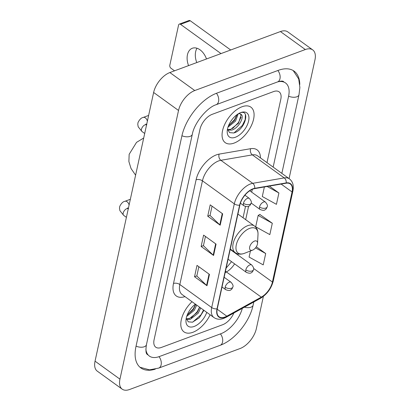 <?xml version="1.0" encoding="UTF-8"?>
<svg xmlns="http://www.w3.org/2000/svg" width="410" height="410" viewBox="0 0 410 410"><rect width="100%" height="100%" fill="white"/><g stroke="black" fill="none" stroke-linecap="round" stroke-linejoin="round"><path stroke-width="0.61" d="M192.859 332.295A21.899 11.828 125.9 0 0 210.12 314.783A21.899 11.828 125.9 0 1 192.859 332.295A21.899 11.828 125.9 0 1 183.993 331.88A21.899 11.828 125.9 0 0 192.859 332.295M234.115 143.08A21.899 11.828 125.9 0 0 251.386 125.537A21.899 11.828 125.9 0 0 250.899 107.164A21.899 11.828 125.9 0 0 242.033 106.749A21.899 11.828 125.9 0 0 224.762 124.291A21.899 11.828 125.9 0 0 225.249 142.665A21.899 11.828 125.9 0 0 234.115 143.08A21.899 11.828 125.9 0 0 251.386 125.537A21.899 11.828 125.9 0 0 250.899 107.164A21.899 11.828 125.9 0 0 242.033 106.749A21.899 11.828 125.9 0 0 224.762 124.291A21.899 11.828 125.9 0 0 225.249 142.665A21.899 11.828 125.9 0 0 234.115 143.08M224.977 317.022A14.601 7.887 -54.1 0 1 219.068 316.745A14.601 7.887 -54.1 0 1 217.274 308.75L239.881 205.061A14.601 7.887 -54.1 0 1 254.625 188.631L286.113 183.214A14.601 7.887 -54.1 0 1 290.27 183.972A14.601 7.887 -54.1 0 1 292.063 191.967L272.424 282.049A14.601 7.887 -54.1 0 1 261.272 297.142L226.817 316.177A14.601 7.887 -54.1 0 1 224.977 317.022M224.911 317.325A14.965 8.082 125.9 0 0 226.797 316.453L261.252 297.424A14.965 8.082 125.9 0 0 272.681 281.952L292.32 191.875A14.965 8.082 125.9 0 0 286.226 182.896L254.733 188.318A14.965 8.082 125.9 0 0 239.624 205.154L217.018 308.848A14.965 8.082 125.9 0 0 224.911 317.325M222.661 213.841L210.212 204.846L207.737 216.198L220.185 225.192L222.661 213.841M212.047 206.168L210.028 215.419L219.791 224.864A3.649 1.927 12.3 0 0 220.185 225.192M210.043 215.342L207.737 216.198M209.459 274.387L197.01 265.393L194.535 276.745L206.983 285.739L209.459 274.387M198.845 266.72L196.826 275.966L206.589 285.416A3.649 1.927 12.3 0 0 206.983 285.739M196.846 275.889L194.535 276.745M216.06 244.114L203.611 235.12L201.136 246.471L213.584 255.466L216.06 244.114M205.446 236.442L203.427 245.692L213.19 255.138A3.649 1.927 12.3 0 0 213.584 255.466M203.442 245.616L201.136 246.471M192.023 301.709A21.899 11.828 125.9 0 0 183.993 331.88A21.899 11.828 125.9 0 1 192.023 301.709M212.149 114.349A13.689 7.395 125.9 0 0 199.977 129.299L154.099 339.711A13.689 7.395 125.9 0 0 155.779 347.208A13.689 7.395 125.9 0 0 161.325 347.465L222.743 324.694A13.689 7.395 125.9 0 0 233.859 313.009A13.689 7.395 125.9 0 1 222.743 324.694L161.325 347.465A13.689 7.395 125.9 0 1 155.779 347.208A13.689 7.395 125.9 0 1 154.099 339.711L199.977 129.299A13.689 7.395 125.9 0 1 212.149 114.349L273.572 91.579L212.149 114.349M266.992 162.647L280.794 99.333A13.689 7.395 125.9 0 0 279.113 91.835A13.689 7.395 125.9 0 0 273.572 91.579A13.689 7.395 125.9 0 1 279.113 91.835A13.689 7.395 125.9 0 1 280.794 99.333L266.992 162.647M250.418 250.981L249.09 257.06L263.23 264.886L265.706 253.534L256.332 246.758M264.378 186.955L262.292 196.513L276.432 204.339L278.908 192.982L269.375 186.094M272.307 223.26L258.167 215.434L255.691 226.786L269.831 234.612L272.307 223.26L259.822 214.45M258.167 215.434L259.986 214.353M265.706 253.534L255.512 247.891M278.908 192.982L267.151 186.478M145.878 349.253A24.636 13.31 125.9 0 0 149.368 356.08A24.636 13.31 125.9 0 0 159.341 356.551L220.764 333.776A24.636 13.31 125.9 0 0 242.315 308.34M273.152 167.101L288.553 96.458A24.636 13.31 125.9 0 0 285.524 82.963A24.636 13.31 125.9 0 0 277.939 81.795M289.065 178.601L314.952 59.886A18.25 9.86 125.9 0 0 312.707 49.892A18.25 9.86 125.9 0 0 305.317 49.543L194.76 90.538A18.25 9.86 125.9 0 0 178.529 110.469L119.945 379.158A18.25 9.86 125.9 0 0 122.185 389.151A18.25 9.86 125.9 0 0 129.575 389.5L240.137 348.51A18.25 9.86 125.9 0 0 256.368 328.574L263.384 296.384M312.707 49.892L287.815 31.903A18.25 9.86 125.9 0 0 280.425 31.555L169.863 72.549A18.25 9.86 125.9 0 0 153.632 92.481L95.048 361.169A18.25 9.86 125.9 0 0 97.293 371.163L122.185 389.151M299.787 84.491A39.237 21.197 125.9 0 0 294.078 71.13A39.237 21.197 125.9 0 0 278.19 70.387L216.772 93.157A39.237 21.197 125.9 0 0 181.871 136.012L135.997 346.419A39.237 21.197 125.9 0 0 140.814 367.913A39.237 21.197 125.9 0 0 155.293 369.143M196.738 305.112L194.278 310.324L186.734 316.351M195.749 304.399L193.289 309.611L187.211 315.023M200.69 307.966L198.23 313.184L190.312 319.329L186.401 319.226M199.701 307.254L197.241 312.466L189.323 318.611L186.299 318.795M195.391 304.138A14.873 8.036 125.9 0 0 185.961 320.353A14.873 8.036 125.9 0 0 194.13 326.468A14.873 8.036 125.9 0 0 206.758 312.353M186.217 318.339L188.287 321.84L192.51 322.193L199.316 317.76L203.934 310.314M203.534 310.027L201.105 314.66L192.751 322.122M199.583 307.172L197.154 311.805L191.275 317.817M195.631 304.312L193.202 308.95L187.324 314.962M254.533 241.065A5.473 2.957 125.9 0 0 249.664 247.045A5.473 2.957 125.9 0 0 252.555 250.146A5.473 2.957 125.9 0 0 252.621 250.12A5.473 2.957 125.9 0 0 257.541 243.314A5.473 2.957 125.9 0 0 254.533 241.065M196.774 62.571A14.601 9.563 69.7 0 1 195.652 51.706A14.601 9.563 69.7 0 1 196.995 48.252M206.491 58.968A14.601 9.563 -110.3 0 0 192.326 48.252A14.601 9.563 -110.3 0 0 187.447 54.745A14.601 9.563 -110.3 0 0 188.569 65.61M180.528 24.344A2.281 1.491 -110.3 0 0 179.324 24.098L189.025 20.5A2.281 1.491 69.7 0 1 190.23 20.746L180.528 24.344L221 53.587M230.697 49.994L190.23 20.746M179.324 24.098A2.281 1.491 -110.3 0 0 178.56 25.112L169.817 65.226A2.281 1.491 -110.3 0 0 170.96 68.239L174.527 70.817M238.184 113.857L235.535 121.109L227.991 127.136M237.123 114.569L234.546 120.396L228.467 125.803M239.05 113.36L241.085 114.369A10.311 5.571 125.9 0 0 241.003 114.308A10.311 5.571 125.9 0 0 238.405 113.724M241.085 114.369C244.847 116.609 238.558 128.479 231.568 130.108L227.658 130.006M240.434 113.985L241.018 115.174L238.497 123.251L230.579 129.396L227.555 129.581M227.473 129.124L229.544 132.625L233.767 132.978C245.277 130.078 250.643 108.85 240.081 112.873L239.532 113.057M235.386 137.253A14.873 8.036 125.9 0 0 248.614 121.006A14.873 8.036 125.9 0 0 240.767 112.576A14.873 8.036 125.9 0 0 240.573 112.647A14.873 8.036 125.9 0 0 227.217 131.133A14.873 8.036 125.9 0 0 235.386 137.253M245.416 114.651L245.18 119.633L242.361 125.445L234.007 132.907M241.111 117.173L238.41 122.59L232.531 128.602M237.062 114.61L234.458 119.73L228.58 125.747M184.961 296.604A22.811 12.326 -54.1 0 1 173.491 283.474L196.103 179.785A4.561 2.409 -167.7 0 1 202.443 180.83L179.836 284.525A18.25 9.86 125.9 0 0 182.081 294.518L213.943 317.545A18.25 9.86 -54.1 0 1 211.703 307.551A4.561 2.409 12.3 0 0 217.018 308.848M196.103 179.785A22.811 12.326 -54.1 0 1 216.388 154.867A22.811 12.326 -54.1 0 1 219.135 154.114L250.623 148.697A22.811 12.326 -54.1 0 1 260.437 157.911M218.679 160.899A18.25 9.86 125.9 0 0 202.443 180.83L234.31 203.857A18.25 9.86 -54.1 0 1 252.734 183.326L284.227 177.904A18.25 9.86 -54.1 0 1 289.419 178.852L257.557 155.826A18.25 9.86 125.9 0 0 252.36 154.877L220.872 160.3A18.25 9.86 125.9 0 0 218.679 160.899M213.943 317.545C216.746 319.457 220.011 319.738 223.742 318.385L226.084 317.304A4.561 2.521 -118.9 0 0 226.797 316.453M226.084 317.304L260.54 298.275C267.028 294.277 271.266 288.553 273.244 281.101A4.561 2.409 -167.7 0 1 272.681 281.952M292.32 191.875A4.561 2.409 12.3 0 0 292.883 191.019C293.996 185.648 292.842 181.594 289.419 178.852M286.226 182.896A4.561 3.362 -99.8 0 0 284.227 177.904L252.36 154.877A4.561 3.362 80.2 0 1 250.623 148.697M260.54 298.275A4.561 2.521 -118.9 0 0 261.252 297.424M254.733 188.318A4.561 3.362 -99.8 0 0 252.734 183.326L220.872 160.3A4.561 3.362 80.2 0 1 219.135 154.114M239.624 205.154A4.561 2.409 -167.7 0 1 234.31 203.857L211.703 307.551L179.836 284.525A4.561 2.409 -167.7 0 0 173.491 283.474M292.063 191.967L281.132 184.07M226.817 316.177L217.182 309.212M261.272 297.142L226.422 271.958A14.601 7.887 125.9 0 0 234.592 263.871M225.141 272.665L226.422 271.958A8.21 4.541 61.1 0 0 225.428 271.343M272.424 282.049L253.611 268.453M237.964 255.051L238.205 253.949M245.682 219.663L248.603 206.266M251.678 192.152L252.293 189.343M235.33 253.149A8.21 4.341 -167.7 0 1 235.366 252.955L235.407 252.76M215.66 243.822L213.19 255.138M209.059 274.1L206.589 285.416M222.261 213.548L219.791 224.864M181.932 135.741A7.298 3.859 12.3 0 0 192.31 134.301C194.289 122.841 207.127 107.44 216.121 104.709L277.544 81.933C283.156 80.247 283.295 81.616 283.659 81.616M216.434 93.285A7.298 4.782 69.7 0 1 216.121 104.709M277.852 70.51A7.298 4.782 69.7 0 1 277.544 81.933M293.201 70.556L298.721 79.017L299.879 87.504L298.992 94.746A7.298 3.859 -167.7 0 1 288.609 96.186M253.805 301.996L253.113 305.158A7.298 3.859 -167.7 0 1 244.411 307.182M253.113 305.158C249.685 321.691 234.781 340.11 220.114 345.328A7.298 4.782 -110.3 0 0 220.426 333.904M220.114 345.328L158.69 368.098A7.298 4.782 -110.3 0 0 159.003 356.674M136.053 346.148A7.298 3.859 12.3 0 0 146.431 344.707L192.31 134.301M153.632 92.481L178.529 110.469M169.863 72.549L194.76 90.538M280.425 31.555L305.317 49.543M95.048 361.169L119.945 379.158M237.923 214.056L254.405 225.966C256.967 227.929 258.167 230.794 258.003 234.556A15.088 8.149 125.9 0 0 249.716 228.355A15.088 8.149 125.9 0 0 236.293 244.832A15.088 8.149 125.9 0 0 244.257 253.385A15.088 8.149 125.9 0 0 244.452 253.308L252.621 250.12M254.405 225.966A16.426 8.871 125.9 0 0 247.758 225.654A16.426 8.871 125.9 0 0 234.802 238.81A16.426 8.871 125.9 0 0 235.166 252.591C237.764 254.364 240.788 254.636 244.227 253.395M225.172 287.179A4.561 2.465 125.9 0 0 225.736 289.68C228.36 290.716 230.046 290.777 230.799 289.865C231.558 289.624 232.244 288.655 232.865 286.954A4.561 2.409 -167.7 0 1 231.517 288.23A4.561 2.409 12.3 0 1 225.172 287.179A4.561 2.465 125.9 0 1 229.231 282.198A4.561 2.465 125.9 0 1 231.081 282.285C232.87 284.448 233.469 286.006 232.865 286.954M128.315 208.608A4.105 2.219 125.9 0 0 126.833 208.639A4.105 2.219 125.9 0 0 123.236 212.908A4.105 2.219 125.9 0 0 123.687 215.373L119.915 210.694L119.479 208.162L119.756 206.353C121.293 203.304 123.01 201.617 124.906 201.3A4.105 2.691 69.7 0 1 129.094 205.026M243.458 203.319A4.561 2.465 125.9 0 0 244.017 205.82C246.646 206.855 248.332 206.917 249.085 206.004C249.844 205.764 250.53 204.795 251.151 203.093A4.561 2.409 -167.7 0 1 249.803 204.37A4.561 2.409 12.3 0 1 243.458 203.319A4.561 2.465 125.9 0 1 247.517 198.337A4.561 2.465 125.9 0 1 249.362 198.425C251.156 200.587 251.75 202.145 251.151 203.093M146.601 124.748A4.105 2.219 125.9 0 0 145.119 124.778A4.105 2.219 125.9 0 0 141.522 129.047A4.105 2.219 125.9 0 0 141.973 131.513L138.201 126.833L137.765 124.302L138.037 122.493C139.579 119.443 141.296 117.757 143.192 117.439A4.105 2.691 69.7 0 1 147.38 121.165M245.821 269.893A4.561 2.465 125.9 0 0 246.384 272.389C249.008 273.424 250.695 273.485 251.448 272.573C252.206 272.337 252.893 271.364 253.513 269.662A4.561 2.409 -167.7 0 1 252.165 270.938A4.561 2.409 12.3 0 1 245.821 269.893A4.561 2.465 125.9 0 1 249.88 264.906A4.561 2.465 125.9 0 1 251.725 264.993C253.518 267.156 254.113 268.714 253.513 269.662M259.535 206.994A4.561 2.465 125.9 0 0 260.094 209.495C262.718 210.53 264.409 210.591 265.162 209.679C265.921 209.438 266.608 208.47 267.223 206.768A4.561 2.409 -167.7 0 1 265.88 208.044A4.561 2.409 12.3 0 1 259.535 206.994A4.561 2.465 125.9 0 1 263.594 202.012A4.561 2.465 125.9 0 1 265.439 202.099C267.233 204.262 267.827 205.82 267.223 206.768M273.244 281.101L292.883 191.019M226.146 268.073L231.542 261.667M243.043 217.751L245.487 206.522M298.992 94.746L281.844 173.379M140 367.263L149.527 369.851L158.69 368.098M147.503 354.732C147.369 353.968 144.971 354.804 146.431 344.707M135.602 175.178L131.036 168.52L128.883 161.56L129.16 154.309L136.53 142.373L143.705 138.016M230.287 249.065L235.166 252.591M257.541 243.314L258.003 234.556M126.408 217.341L123.687 215.373M222.02 286.995L225.736 289.68M124.906 201.3L130.344 199.286M127.628 208.69L127.623 207.87L128.499 208.716M224.137 277.268L231.081 282.285M144.694 133.481L141.973 131.513M240.393 203.201L244.017 205.82M143.192 117.439L148.63 115.425M145.909 124.83L145.909 124.01L146.78 124.855M244.913 195.206L249.362 198.425M228.083 259.166L246.384 272.389M230.205 249.444L251.725 264.993M251.161 203.037L260.094 209.495M249.741 190.752L265.439 202.099"/></g></svg>
